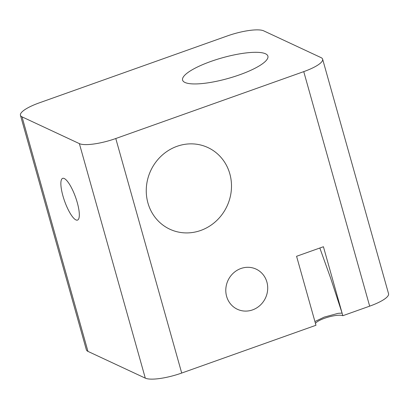 <?xml version="1.0" encoding="UTF-8"?>
<svg xmlns="http://www.w3.org/2000/svg" width="409" height="409" viewBox="0 0 409 409"><rect width="100%" height="100%" fill="white"/><g stroke="black" fill="none" stroke-linecap="round" stroke-linejoin="round"><path stroke-width="0.61" d="M303.749 71.626L115.783 138.523A29.54 7.147 164.3 0 1 79.372 143.62L22.035 116.862A29.54 7.147 164.3 0 1 20.45 115.297A29.54 7.147 164.3 0 1 39.33 102.843L227.297 35.951A29.54 7.147 164.3 0 1 263.703 30.854L321.045 57.613A29.54 7.147 164.3 0 1 322.624 59.172A29.54 7.147 164.3 0 1 303.749 71.626L369.67 306.157L342.819 315.712L323.427 246.734L310.002 251.509L296.576 256.29L315.968 325.267L181.703 373.049A29.54 7.147 164.3 0 1 145.297 378.146L87.955 351.387A29.54 7.147 164.3 0 1 86.376 349.828L20.45 115.297M147.925 202.961A45.046 42.076 115 0 0 169.827 229.209A45.046 42.076 115 0 0 227.005 206.182A45.046 42.076 115 0 0 207.925 147.567A45.046 42.076 115 0 0 161.601 155.701A45.046 42.076 115 0 0 147.925 202.961M226.612 296.367A22.152 20.695 115 0 0 237.384 309.276A22.152 20.695 115 0 0 265.502 297.951A22.152 20.695 115 0 0 256.121 269.122A22.152 20.695 115 0 0 233.334 273.125A22.152 20.695 115 0 0 226.612 296.367M184.965 82.46A44.31 10.721 164.3 0 1 182.588 80.113A44.31 10.721 164.3 0 1 222.343 57.802A44.31 10.721 164.3 0 1 267.895 56.135A44.31 10.721 164.3 0 1 233.943 76.708A44.31 10.721 164.3 0 1 184.965 82.46M322.624 59.172L388.55 293.703A29.54 7.147 164.3 0 1 369.67 306.157M315.441 323.407A14.77 3.574 164.3 0 1 324.613 318.263A14.77 3.574 164.3 0 1 342.819 315.712M319.833 248.012L330.656 278.176L342.082 313.089L338.161 313.33L324.286 317.087L314.915 321.54M62.925 195.875A22.152 5.818 -109.6 0 0 77.521 220.088A22.152 5.818 -109.6 0 0 75.573 197.266A22.152 5.818 -109.6 0 0 62.664 178.35A22.152 5.818 -109.6 0 0 62.925 195.875M115.783 138.523L181.703 373.049M79.372 143.62L145.297 378.146M22.035 116.862L87.955 351.387"/></g></svg>

